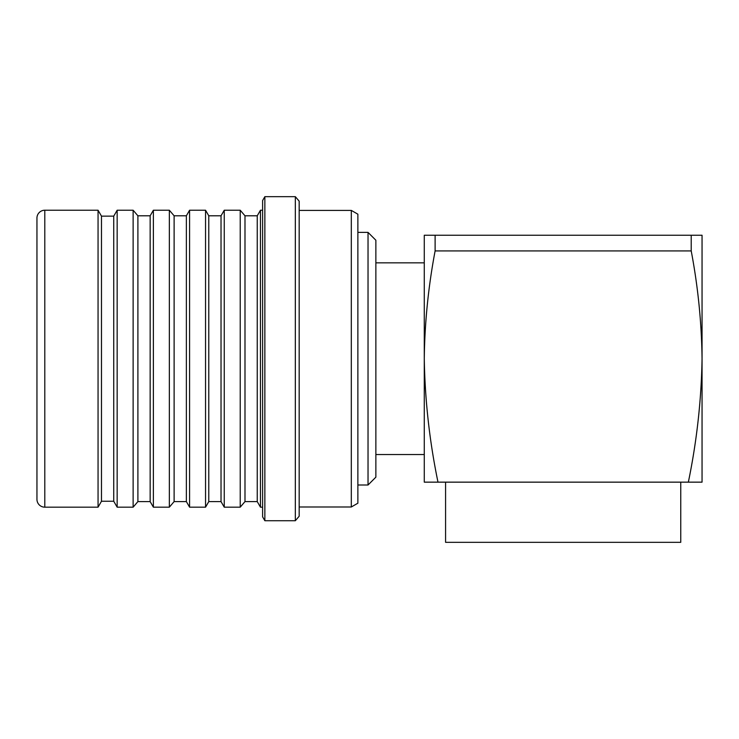 <?xml version="1.0" encoding="UTF-8"?>
<svg xmlns="http://www.w3.org/2000/svg" width="739" height="739" viewBox="0 0 739 739"><rect width="100%" height="100%" fill="white"/><g stroke="black" fill="none" stroke-linecap="round" stroke-linejoin="round"><path stroke-width="1.11" d="M680.758 482.151L680.758 542.334L445.58 542.334L445.58 482.151M375.865 240.23L375.865 477.172L368.031 485.006L368.031 232.388L375.865 240.23M44.793 210.227A7.843 7.843 0 0 0 36.95 218.06L36.95 499.333A7.843 7.843 0 0 0 44.793 507.176L98.056 507.176L98.056 210.227L44.793 210.227L44.793 507.176M98.056 210.227L101.483 216.148L101.483 501.245L113.732 501.245L117.159 507.176L133.131 507.176L133.131 210.227L117.159 210.227L117.159 507.176M101.483 216.148L113.732 216.148L113.732 501.245M133.131 210.227L137.897 215.797L137.897 501.596L150.156 501.596L153.37 507.176L169.342 507.176L169.342 210.227L153.37 210.227L153.37 507.176M137.897 215.797L150.156 215.797L150.156 501.596M169.342 210.227L174.118 215.797L174.118 501.596L186.367 501.596L189.581 507.176L205.553 507.176L205.553 210.227L189.581 210.227L189.581 507.176M174.118 215.797L186.367 215.797L186.367 501.596M205.553 210.227L208.777 215.797L208.777 501.596L221.026 501.596L224.25 507.176L240.221 507.176L240.221 210.227L224.25 210.227L224.25 507.176M208.777 215.797L221.026 215.797L221.026 501.596M240.221 210.227L244.988 215.797L244.988 501.596L257.246 501.596L260.461 507.176L262.613 507.176M244.988 215.797L257.246 215.797L257.246 501.596M257.246 215.797L260.461 210.227L260.461 507.176M264.858 196.666L262.613 200.546L262.613 516.847L264.858 520.727L295.332 520.727L295.332 196.666L264.858 196.666L264.858 520.727M295.332 196.666L299.175 201.165L299.175 516.228L295.332 520.727M351.311 210.403L351.311 506.991L357.87 503.204L357.87 214.19L351.311 210.403L299.175 210.403M691.214 235.242L691.214 250.927L435.114 250.927L435.114 235.242L702.05 235.242L702.05 482.151L688.351 482.151C696.822 441.165 701.385 400.011 702.05 358.701C701.616 322.647 698.013 286.723 691.214 250.927M435.114 250.927C428.324 286.723 424.713 322.647 424.278 358.701C424.943 400.011 429.516 441.165 437.987 482.151L424.278 482.151L424.278 235.242L435.114 235.242M437.987 482.151L688.351 482.151M424.278 262.853L375.865 262.853M113.732 216.148L117.159 210.227M150.156 215.797L153.37 210.227M186.367 215.797L189.581 210.227M221.026 215.797L224.25 210.227M260.461 210.227L262.613 210.227M357.87 232.388L368.031 232.388M357.87 485.006L368.031 485.006M299.175 506.991L351.311 506.991M244.988 501.596L240.221 507.176M208.777 501.596L205.553 507.176M174.118 501.596L169.342 507.176M137.897 501.596L133.131 507.176M101.483 501.245L98.056 507.176M424.278 454.54L375.865 454.54"/></g></svg>
